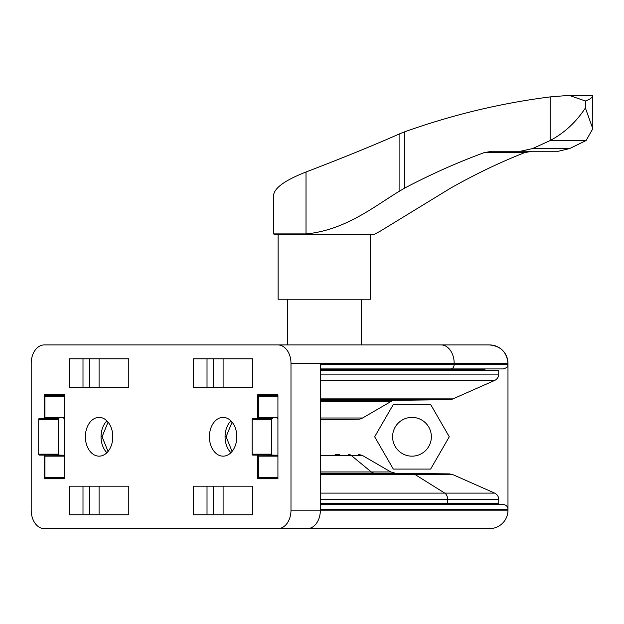 <?xml version="1.0" encoding="UTF-8"?>
<svg xmlns="http://www.w3.org/2000/svg" width="624" height="624" viewBox="0 0 624 624"><rect width="100%" height="100%" fill="white"/><g stroke="black" fill="none" stroke-linecap="round" stroke-linejoin="round"><path stroke-width="0.94" d="M431.363 436.777A19.383 19.383 0 0 1 402.285 453.562A19.383 19.383 0 0 1 402.285 419.991A19.383 19.383 0 0 1 431.363 436.777M449.28 436.777L430.63 404.469L393.323 404.469L374.665 436.777L393.323 469.084L430.63 469.084L449.28 436.777M320.362 400.335L395.359 400.335A9.227 9.227 0 0 0 390.827 401.583L362.583 418.002L390.827 401.583A9.227 9.227 0 0 1 395.359 400.335L449.358 399.664A9.227 9.227 0 0 0 452.985 398.876L494.629 380.445A6.926 6.926 0 0 0 498.748 374.111L498.748 370.313L320.362 370.313M320.362 419.624L358.511 419.242A9.227 9.227 0 0 0 362.583 418.002L320.362 418.002M159.042 528.629L489.512 528.629A18.463 18.463 0 0 0 507.975 510.167L507.975 364.315C507.094 365.68 509.675 366.733 503.365 368.932L320.362 368.932L503.365 368.932M277.937 344.932A18.463 13.057 90 0 1 290.987 363.386L290.987 510.167A18.463 13.057 90 0 1 277.937 528.629L44.257 528.629A18.463 13.057 90 0 1 31.2 510.167L31.2 363.386A18.463 13.057 90 0 1 44.257 344.932L441.121 344.932A18.463 13.057 90 0 1 454.171 363.386L507.975 363.386A18.463 18.463 0 0 0 489.512 344.932L159.042 344.932M320.362 509.239L507.975 509.239A4.618 4.618 0 0 0 503.365 504.629L320.362 504.629M320.362 380.445L494.629 380.445A6.926 6.926 0 0 0 498.748 374.111L320.362 374.111M358.511 419.242A9.227 9.227 0 0 0 362.583 418.002A9.227 9.227 0 0 1 358.511 419.242L320.362 419.242M320.362 369.392L484.903 369.392L484.903 370.313M388.9 369.392L388.9 368.932M569.127 95.371L592.745 95.371C592.309 97.648 589.852 99.512 585.374 100.971L569.127 95.371L550.142 96.915L550.142 140.556L532.662 148.543L520.416 151.258L491.977 151.258L483.974 152.701C456.986 162.63 430.459 174.478 404.391 188.245L399.89 190.921C375.562 205.366 346.07 230.194 306.017 233.914L273.507 233.914L273.507 195.094M520.416 151.258L558.347 151.258L569.743 148.543L586.108 140.509L592.8 128.723L592.745 95.371M550.142 96.915C500.861 103.155 452.275 114.824 404.391 131.914L399.89 133.7C374.626 144.908 343.34 157.677 306.017 172.006C284.926 180.242 274.092 188.089 273.53 195.569M273.507 233.914L274.825 234.616L373.729 234.616L380.336 231.122L450.419 188.245C474.669 174.486 499.348 162.63 524.449 152.701L531.89 151.258L491.977 151.258M306.017 172.006L306.017 233.914M370.438 234.616L370.438 299.231L278.125 299.231L278.125 234.616M586.108 140.509L550.251 140.509C564.541 132.834 576.241 121.984 585.374 107.975L592.8 128.723M193.409 387.371L252.806 387.371L223.103 387.371L223.103 358.8L252.806 358.8L193.409 358.8L193.409 387.371M207.02 358.8L207.02 387.371M128.786 358.8L69.389 358.8L69.389 387.371L128.786 387.371L99.083 387.371L99.083 358.8L128.786 358.8L128.786 387.371M106.915 420.872A19.383 13.705 -90 0 0 106.915 452.689M101.041 436.777L102.079 436.777L108.061 422.128M108.061 451.433L102.079 436.777M230.935 420.872A19.383 13.705 -90 0 0 230.935 452.689M225.061 436.777L226.099 436.777L232.081 422.128M232.081 451.433L226.099 436.777M290.987 363.386L454.171 363.386L454.171 364.315L320.362 364.315L320.362 510.167A18.463 13.057 90 0 1 307.304 528.629L277.937 528.629M441.121 344.932L418.064 344.932M230.498 344.932L207.441 344.932M112.796 436.777A19.383 13.705 -90 0 0 99.083 417.394A19.383 13.705 -90 0 0 85.379 436.777A19.383 13.705 -90 0 0 99.083 456.16A19.383 13.705 -90 0 0 112.796 436.777M236.816 436.777A19.383 13.705 -90 0 0 223.103 417.394A19.383 13.705 -90 0 0 209.399 436.777A19.383 13.705 -90 0 0 223.103 456.16A19.383 13.705 -90 0 0 236.816 436.777M271.097 478.319L257.72 478.78L277.922 478.78L277.922 394.774L257.72 394.774L277.922 395.109M257.72 478.78L257.72 455.224A0.92 0.655 -90 0 1 258.352 456.144L277.922 456.144M277.922 455.941A0.92 0.655 -90 0 0 277.29 455.224L252.79 455.099A0.92 0.655 -90 0 1 252.151 454.178L252.151 419.375A0.92 0.655 -90 0 1 252.79 418.454L257.712 418.33L257.72 394.774M57.65 478.319L44.273 478.78L64.475 478.78L64.475 394.774L44.273 394.774L64.475 395.109M44.273 478.78L44.273 455.224A0.92 0.655 -90 0 1 44.905 456.144L64.475 456.144M64.475 455.941A0.92 0.655 -90 0 0 63.851 455.224L39.351 455.099A0.92 0.655 -90 0 1 38.704 454.178L38.704 419.375A0.92 0.655 -90 0 1 39.351 418.454L44.265 418.33L44.273 394.774M252.806 387.371L252.806 358.8M252.806 486.19L193.409 486.19L193.409 514.753L252.806 514.753L252.806 486.19L223.103 486.19L223.103 514.753L252.806 514.753M128.786 486.19L69.389 486.19L69.389 514.753L128.786 514.753L99.083 514.753L99.083 486.19L128.786 486.19L128.786 514.753M320.362 503.24L498.748 503.24L498.748 499.442C498.623 496.517 497.25 494.411 494.629 493.108L444.733 493.108A6.926 4.898 90 0 1 447.65 499.442L498.748 499.442M339.62 454.319L335.127 454.319M83 486.19L83 514.753M213.642 486.19L213.642 514.753M207.02 486.19L207.02 514.753M89.622 486.19L89.622 514.753M83 358.8L83 387.371M213.642 358.8L213.642 387.371M89.622 358.8L89.622 387.371M57.65 478.452L64.475 478.452M271.097 478.452L277.922 478.452M484.903 503.24L484.903 504.161L320.362 504.161M277.922 478.319L258.991 478.171A0.92 0.655 -90 0 1 258.352 477.251L258.352 456.144M277.922 395.234L258.991 395.382A0.92 0.655 -90 0 0 258.352 396.302L258.352 417.409A0.92 0.655 -90 0 1 257.712 418.33L272.376 418.454A0.92 0.655 -90 0 0 271.736 419.375L271.736 454.178A0.92 0.655 -90 0 0 272.376 455.099L277.29 455.224M277.922 417.612A0.92 0.655 -90 0 1 277.29 418.33M64.475 478.319L45.552 478.171A0.92 0.655 -90 0 1 44.905 477.251L44.905 456.144M64.475 395.234L45.552 395.382A0.92 0.655 -90 0 0 44.905 396.302L44.905 417.409A0.92 0.655 -90 0 1 44.265 418.33L58.929 418.454A0.92 0.655 -90 0 0 58.289 419.375L58.289 454.178A0.92 0.655 -90 0 0 58.929 455.099L63.851 455.224M64.475 417.612A0.92 0.655 -90 0 1 63.851 418.33M489.512 528.629A18.463 18.463 0 0 0 507.975 510.167L290.987 510.167M390.827 401.583L320.362 401.583M449.358 399.664L320.362 399.664M452.985 398.876L320.362 398.876M404.391 131.914L404.391 188.245M569.743 148.543L532.662 148.543M399.89 133.7L399.89 190.921M585.374 100.971L585.374 107.975M524.449 152.701L483.974 152.701M320.362 499.442L447.65 499.442L447.65 503.24M320.362 455.551L351.367 455.551L371.335 471.97L390.827 471.97L395.359 473.218L449.358 473.889L412.721 473.889A9.227 6.529 90 0 1 415.288 474.677L452.985 474.677L449.358 473.889M348.488 454.319A9.227 6.529 90 0 1 351.367 455.551L362.583 455.551L390.827 471.97M320.362 473.218L374.54 473.218A9.227 6.529 90 0 1 371.335 471.97L320.362 471.97M320.362 473.889L412.721 473.889L374.54 473.218L395.359 473.218M320.362 474.677L415.288 474.677L444.733 493.108L320.362 493.108M450.91 368.932A4.618 3.26 90 0 0 454.171 364.315L507.975 364.315L507.975 363.386C506.883 352.178 500.729 346.024 489.512 344.932M258.991 478.171L277.922 478.171M258.352 477.251L277.922 477.251M252.79 455.099L272.376 455.099M252.151 454.178L271.736 454.178M252.151 419.375L271.736 419.375M252.79 418.454L272.376 418.454M258.352 417.409L277.922 417.409M258.352 396.302L277.922 396.302M258.991 395.382L277.922 395.382M45.552 478.171L64.475 478.171M44.905 477.251L64.475 477.251M39.351 455.099L58.929 455.099M38.704 454.178L58.289 454.178M38.704 419.375L58.289 419.375M39.351 418.454L58.929 418.454M44.905 417.409L64.475 417.409M44.905 396.302L64.475 396.302M45.552 395.382L64.475 395.382M361.202 344.932L361.202 299.231M287.352 344.932L287.352 299.231M452.985 474.677L494.629 493.108M358.511 454.319L362.583 455.551M388.9 504.161L388.9 504.629"/></g></svg>
